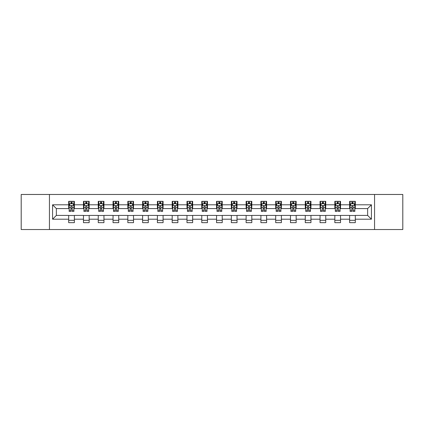 <?xml version="1.0" encoding="UTF-8"?>
<svg xmlns="http://www.w3.org/2000/svg" width="424" height="424" viewBox="0 0 424 424"><rect width="100%" height="100%" fill="white"/><g stroke="black" fill="none" stroke-linecap="round" stroke-linejoin="round"><path stroke-width="0.64" d="M374.556 229.532L402.8 229.532L402.8 194.468L374.556 194.468L374.556 229.532L49.444 229.532L49.444 194.468L21.2 194.468L21.2 229.532L49.444 229.532M374.556 194.468L49.444 194.468M355.312 204.797L355.312 201.336L349.625 201.336L349.625 204.797L340.525 204.797L340.525 201.336L334.838 201.336L334.838 204.797L325.743 204.797L325.743 201.336L320.051 201.336L320.051 204.797L310.956 204.797L310.956 201.336L305.269 201.336L305.269 204.797L296.169 204.797L296.169 201.336L290.482 201.336L290.482 204.797L281.382 204.797L281.382 201.336L275.695 201.336L275.695 204.797L266.595 204.797L266.595 201.336L260.908 201.336L260.908 204.797L251.808 204.797L251.808 201.336L246.121 201.336L246.121 204.797L237.021 204.797L237.021 201.336L231.334 201.336L231.334 204.797L222.234 204.797L222.234 201.336L216.547 201.336L216.547 204.797L207.453 204.797L207.453 201.336L201.766 201.336L201.766 204.797L192.666 204.797L192.666 201.336L186.979 201.336L186.979 204.797L177.879 204.797L177.879 201.336L172.192 201.336L172.192 204.797L163.092 204.797L163.092 201.336L157.405 201.336L157.405 204.797L148.305 204.797L148.305 201.336L142.618 201.336L142.618 204.797L133.518 204.797L133.518 201.336L127.831 201.336L127.831 204.797L118.731 204.797L118.731 201.336L113.044 201.336L113.044 204.797L103.949 204.797L103.949 201.336L98.257 201.336L98.257 204.797L89.162 204.797L89.162 201.336L83.475 201.336L83.475 204.797L74.375 204.797L74.375 201.336L68.688 201.336L68.688 204.797L52.576 204.797L52.576 219.203L56.365 215.413L68.688 215.413L68.688 222.664L74.375 222.664L74.375 215.413L83.475 215.413L83.475 222.664L89.162 222.664L89.162 215.413L98.257 215.413L98.257 222.664L103.949 222.664L103.949 215.413L113.044 215.413L113.044 222.664L118.731 222.664L118.731 215.413L127.831 215.413L127.831 222.664L133.518 222.664L133.518 215.413L142.618 215.413L142.618 222.664L148.305 222.664L148.305 215.413L157.405 215.413L157.405 222.664L163.092 222.664L163.092 215.413L172.192 215.413L172.192 222.664L177.879 222.664L177.879 215.413L186.979 215.413L186.979 222.664L192.666 222.664L192.666 215.413L201.766 215.413L201.766 222.664L207.453 222.664L207.453 215.413L216.547 215.413L216.547 222.664L222.234 222.664L222.234 215.413L231.334 215.413L231.334 222.664L237.021 222.664L237.021 215.413L246.121 215.413L246.121 222.664L251.808 222.664L251.808 215.413L260.908 215.413L260.908 222.664L266.595 222.664L266.595 215.413L275.695 215.413L275.695 222.664L281.382 222.664L281.382 215.413L290.482 215.413L290.482 222.664L296.169 222.664L296.169 215.413L305.269 215.413L305.269 222.664L310.956 222.664L310.956 215.413L320.051 215.413L320.051 222.664L325.743 222.664L325.743 215.413L334.838 215.413L334.838 222.664L340.525 222.664L340.525 215.413L349.625 215.413L349.625 222.664L355.312 222.664L355.312 215.413L367.635 215.413L367.635 208.587L355.312 208.587L355.312 204.797L371.424 204.797L371.424 219.203L355.312 219.203M349.625 219.203L340.525 219.203M334.838 219.203L325.743 219.203M320.051 219.203L310.956 219.203M305.269 219.203L296.169 219.203M290.482 219.203L281.382 219.203M275.695 219.203L266.595 219.203M260.908 219.203L251.808 219.203M246.121 219.203L237.021 219.203M231.334 219.203L222.234 219.203M216.547 219.203L207.453 219.203M201.766 219.203L192.666 219.203M186.979 219.203L177.879 219.203M172.192 219.203L163.092 219.203M157.405 219.203L148.305 219.203M142.618 219.203L133.518 219.203M127.831 219.203L118.731 219.203M113.044 219.203L103.949 219.203M98.257 219.203L89.162 219.203M83.475 219.203L74.375 219.203M68.688 219.203L52.576 219.203M349.625 204.797L349.625 208.587L340.525 208.587L340.525 204.797M334.838 204.797L334.838 208.587L325.743 208.587L325.743 204.797M320.051 204.797L320.051 208.587L310.956 208.587L310.956 204.797M305.269 204.797L305.269 208.587L296.169 208.587L296.169 204.797M290.482 204.797L290.482 208.587L281.382 208.587L281.382 204.797M275.695 204.797L275.695 208.587L266.595 208.587L266.595 204.797M260.908 204.797L260.908 208.587L251.808 208.587L251.808 204.797M246.121 204.797L246.121 208.587L237.021 208.587L237.021 204.797M231.334 204.797L231.334 208.587L222.234 208.587L222.234 204.797M216.547 204.797L216.547 208.587L207.453 208.587L207.453 204.797M201.766 204.797L201.766 208.587L192.666 208.587L192.666 204.797M186.979 204.797L186.979 208.587L177.879 208.587L177.879 204.797M172.192 204.797L172.192 208.587L163.092 208.587L163.092 204.797M157.405 204.797L157.405 208.587L148.305 208.587L148.305 204.797M142.618 204.797L142.618 208.587L133.518 208.587L133.518 204.797M127.831 204.797L127.831 208.587L118.731 208.587L118.731 204.797M113.044 204.797L113.044 208.587L103.949 208.587L103.949 204.797M98.257 204.797L98.257 208.587L89.162 208.587L89.162 204.797M83.475 204.797L83.475 208.587L74.375 208.587L74.375 204.797M68.688 204.797L68.688 208.587L56.365 208.587L52.576 204.797M56.365 208.587L56.365 215.413M371.424 219.203L367.635 215.413M367.635 208.587L371.424 204.797M68.688 203.706L69.16 203.706M70.962 203.706L72.101 203.706M73.898 203.706L74.375 203.706M68.688 208.491L69.16 208.491M70.962 208.491L72.101 208.491M73.898 208.491L74.375 208.491M68.688 215.509L74.375 215.509M68.688 220.294L74.375 220.294M83.475 215.509L89.162 215.509M83.475 220.294L89.162 220.294M83.475 203.706L83.947 203.706M85.749 203.706L86.883 203.706M88.685 203.706L89.162 203.706M83.475 208.491L83.947 208.491M85.749 208.491L86.883 208.491M88.685 208.491L89.162 208.491M98.257 215.509L103.949 215.509M98.257 220.294L103.949 220.294M98.257 203.706L98.734 203.706M100.536 203.706L101.67 203.706M103.472 203.706L103.949 203.706M98.257 208.491L98.734 208.491M100.536 208.491L101.67 208.491M103.472 208.491L103.949 208.491M113.044 215.509L118.731 215.509M113.044 220.294L118.731 220.294M113.044 203.706L113.521 203.706M115.323 203.706L116.457 203.706M118.259 203.706L118.731 203.706M113.044 208.491L113.521 208.491M115.323 208.491L116.457 208.491M118.259 208.491L118.731 208.491M127.831 215.509L133.518 215.509M127.831 220.294L133.518 220.294M127.831 203.706L128.308 203.706M130.104 203.706L131.244 203.706M133.046 203.706L133.518 203.706M127.831 208.491L128.308 208.491M130.104 208.491L131.244 208.491M133.046 208.491L133.518 208.491M142.618 215.509L148.305 215.509M142.618 220.294L148.305 220.294M142.618 203.706L143.095 203.706M144.891 203.706L146.031 203.706M147.833 203.706L148.305 203.706M142.618 208.491L143.095 208.491M144.891 208.491L146.031 208.491M147.833 208.491L148.305 208.491M157.405 215.509L163.092 215.509M157.405 220.294L163.092 220.294M157.405 203.706L157.876 203.706M159.678 203.706L160.818 203.706M162.62 203.706L163.092 203.706M157.405 208.491L157.876 208.491M159.678 208.491L160.818 208.491M162.62 208.491L163.092 208.491M172.192 215.509L177.879 215.509M172.192 220.294L177.879 220.294M172.192 203.706L172.663 203.706M174.465 203.706L175.605 203.706M177.402 203.706L177.879 203.706M172.192 208.491L172.663 208.491M174.465 208.491L175.605 208.491M177.402 208.491L177.879 208.491M186.979 215.509L192.666 215.509M186.979 220.294L192.666 220.294M186.979 203.706L187.45 203.706M189.252 203.706L190.392 203.706M192.189 203.706L192.666 203.706M186.979 208.491L187.45 208.491M189.252 208.491L190.392 208.491M192.189 208.491L192.666 208.491M201.766 215.509L207.453 215.509M201.766 220.294L207.453 220.294M201.766 203.706L202.237 203.706M204.039 203.706L205.174 203.706M206.976 203.706L207.453 203.706M201.766 208.491L202.237 208.491M204.039 208.491L205.174 208.491M206.976 208.491L207.453 208.491M216.547 215.509L222.234 215.509M216.547 220.294L222.234 220.294M216.547 203.706L217.024 203.706M218.826 203.706L219.961 203.706M221.763 203.706L222.234 203.706M216.547 208.491L217.024 208.491M218.826 208.491L219.961 208.491M221.763 208.491L222.234 208.491M231.334 215.509L237.021 215.509M231.334 220.294L237.021 220.294M231.334 203.706L231.811 203.706M233.608 203.706L234.748 203.706M236.55 203.706L237.021 203.706M231.334 208.491L231.811 208.491M233.608 208.491L234.748 208.491M236.55 208.491L237.021 208.491M246.121 215.509L251.808 215.509M246.121 220.294L251.808 220.294M246.121 203.706L246.598 203.706M248.395 203.706L249.535 203.706M251.337 203.706L251.808 203.706M246.121 208.491L246.598 208.491M248.395 208.491L249.535 208.491M251.337 208.491L251.808 208.491M260.908 215.509L266.595 215.509M260.908 220.294L266.595 220.294M260.908 203.706L261.38 203.706M263.182 203.706L264.322 203.706M266.124 203.706L266.595 203.706M260.908 208.491L261.38 208.491M263.182 208.491L264.322 208.491M266.124 208.491L266.595 208.491M275.695 215.509L281.382 215.509M275.695 220.294L281.382 220.294M275.695 203.706L276.167 203.706M277.969 203.706L279.109 203.706M280.905 203.706L281.382 203.706M275.695 208.491L276.167 208.491M277.969 208.491L279.109 208.491M280.905 208.491L281.382 208.491M290.482 215.509L296.169 215.509M290.482 220.294L296.169 220.294M290.482 203.706L290.954 203.706M292.756 203.706L293.896 203.706M295.692 203.706L296.169 203.706M290.482 208.491L290.954 208.491M292.756 208.491L293.896 208.491M295.692 208.491L296.169 208.491M305.269 215.509L310.956 215.509M305.269 220.294L310.956 220.294M305.269 203.706L305.741 203.706M307.543 203.706L308.677 203.706M310.479 203.706L310.956 203.706M305.269 208.491L305.741 208.491M307.543 208.491L308.677 208.491M310.479 208.491L310.956 208.491M320.051 215.509L325.743 215.509M320.051 220.294L325.743 220.294M320.051 203.706L320.528 203.706M322.33 203.706L323.464 203.706M325.266 203.706L325.743 203.706M320.051 208.491L320.528 208.491M322.33 208.491L323.464 208.491M325.266 208.491L325.743 208.491M334.838 215.509L340.525 215.509M334.838 220.294L340.525 220.294M334.838 203.706L335.315 203.706M337.117 203.706L338.251 203.706M340.053 203.706L340.525 203.706M334.838 208.491L335.315 208.491M337.117 208.491L338.251 208.491M340.053 208.491L340.525 208.491M349.625 215.509L355.312 215.509M349.625 220.294L355.312 220.294M349.625 203.706L350.102 203.706M351.899 203.706L353.038 203.706M354.84 203.706L355.312 203.706M349.625 208.491L350.102 208.491M351.899 208.491L353.038 208.491M354.84 208.491L355.312 208.491M72.101 202.571L70.962 202.571M73.898 210.24L72.101 210.24L72.101 211.433L73.898 211.433L73.898 205.651L72.955 203.753L70.108 203.753L69.16 205.651L69.16 211.433L70.962 211.433L70.962 210.24L69.16 210.24M69.16 205.651L69.16 201.336M73.898 205.651L73.898 201.336M70.962 203.753L70.962 201.336M72.101 201.336L72.101 203.753M72.101 210.24L72.101 206.361C71.72 205.629 71.343 205.629 70.962 206.361L70.962 210.24M86.883 202.571L85.749 202.571M88.685 210.24L86.883 210.24L86.883 211.433L88.685 211.433L88.685 205.651L87.736 203.753L84.895 203.753L83.947 205.651L83.947 211.433L85.749 211.433L85.749 210.24L83.947 210.24M83.947 205.651L83.947 201.336M88.685 205.651L88.685 201.336M85.749 203.753L85.749 201.336M86.883 201.336L86.883 203.753M86.883 210.24L86.883 206.361C86.507 205.629 86.125 205.629 85.749 206.361L85.749 210.24M101.67 202.571L100.536 202.571M103.472 210.24L101.67 210.24L101.67 211.433L103.472 211.433L103.472 205.651L102.523 203.753L99.682 203.753L98.734 205.651L98.734 211.433L100.536 211.433L100.536 210.24L98.734 210.24M98.734 205.651L98.734 201.336M103.472 205.651L103.472 201.336M100.536 203.753L100.536 201.336M101.67 201.336L101.67 203.753M101.67 210.24L101.67 206.361C101.294 205.629 100.912 205.629 100.536 206.361L100.536 210.24M116.457 202.571L115.323 202.571M118.259 210.24L116.457 210.24L116.457 211.433L118.259 211.433L118.259 205.651L117.31 203.753L114.469 203.753L113.521 205.651L113.521 211.433L115.323 211.433L115.323 210.24L113.521 210.24M113.521 205.651L113.521 201.336M118.259 205.651L118.259 201.336M115.323 203.753L115.323 201.336M116.457 201.336L116.457 203.753M116.457 210.24L116.457 206.361C116.081 205.629 115.699 205.629 115.323 206.361L115.323 210.24M131.244 202.571L130.104 202.571M133.046 210.24L131.244 210.24L131.244 211.433L133.046 211.433L133.046 205.651L132.097 203.753L129.251 203.753L128.308 205.651L128.308 211.433L130.104 211.433L130.104 210.24L128.308 210.24M128.308 205.651L128.308 201.336M133.046 205.651L133.046 201.336M130.104 203.753L130.104 201.336M131.244 201.336L131.244 203.753M131.244 210.24L131.244 206.361C130.868 205.629 130.486 205.629 130.104 206.361L130.104 210.24M146.031 202.571L144.891 202.571M147.833 210.24L146.031 210.24L146.031 211.433L147.833 211.433L147.833 205.651L146.884 203.753L144.038 203.753L143.095 205.651L143.095 211.433L144.891 211.433L144.891 210.24L143.095 210.24M143.095 205.651L143.095 201.336M147.833 205.651L147.833 201.336M144.891 203.753L144.891 201.336M146.031 201.336L146.031 203.753M146.031 210.24L146.031 206.361C145.649 205.629 145.273 205.629 144.891 206.361L144.891 210.24M160.818 202.571L159.678 202.571M162.62 210.24L160.818 210.24L160.818 211.433L162.62 211.433L162.62 205.651L161.671 203.753L158.825 203.753L157.876 205.651L157.876 211.433L159.678 211.433L159.678 210.24L157.876 210.24M157.876 205.651L157.876 201.336M162.62 205.651L162.62 201.336M159.678 203.753L159.678 201.336M160.818 201.336L160.818 203.753M160.818 210.24L160.818 206.361C160.436 205.629 160.06 205.629 159.678 206.361L159.678 210.24M175.605 202.571L174.465 202.571M177.402 210.24L175.605 210.24L175.605 211.433L177.402 211.433L177.402 205.651L176.458 203.753L173.612 203.753L172.663 205.651L172.663 211.433L174.465 211.433L174.465 210.24L172.663 210.24M172.663 205.651L172.663 201.336M177.402 205.651L177.402 201.336M174.465 203.753L174.465 201.336M175.605 201.336L175.605 203.753M175.605 210.24L175.605 206.361C175.223 205.629 174.847 205.629 174.465 206.361L174.465 210.24M190.392 202.571L189.252 202.571M192.189 210.24L190.392 210.24L190.392 211.433L192.189 211.433L192.189 205.651L191.24 203.753L188.399 203.753L187.45 205.651L187.45 211.433L189.252 211.433L189.252 210.24L187.45 210.24M187.45 205.651L187.45 201.336M192.189 205.651L192.189 201.336M189.252 203.753L189.252 201.336M190.392 201.336L190.392 203.753M190.392 210.24L190.392 206.361C190.01 205.629 189.634 205.629 189.252 206.361L189.252 210.24M205.174 202.571L204.039 202.571M206.976 210.24L205.174 210.24L205.174 211.433L206.976 211.433L206.976 205.651L206.027 203.753L203.186 203.753L202.237 205.651L202.237 211.433L204.039 211.433L204.039 210.24L202.237 210.24M202.237 205.651L202.237 201.336M206.976 205.651L206.976 201.336M204.039 203.753L204.039 201.336M205.174 201.336L205.174 203.753M205.174 210.24L205.174 206.361C204.797 205.629 204.416 205.629 204.039 206.361L204.039 210.24M219.961 202.571L218.826 202.571M221.763 210.24L219.961 210.24L219.961 211.433L221.763 211.433L221.763 205.651L220.814 203.753L217.973 203.753L217.024 205.651L217.024 211.433L218.826 211.433L218.826 210.24L217.024 210.24M217.024 205.651L217.024 201.336M221.763 205.651L221.763 201.336M218.826 203.753L218.826 201.336M219.961 201.336L219.961 203.753M219.961 210.24L219.961 206.361C219.584 205.629 219.203 205.629 218.826 206.361L218.826 210.24M234.748 202.571L233.608 202.571M236.55 210.24L234.748 210.24L234.748 211.433L236.55 211.433L236.55 205.651L235.601 203.753L232.76 203.753L231.811 205.651L231.811 211.433L233.608 211.433L233.608 210.24L231.811 210.24M231.811 205.651L231.811 201.336M236.55 205.651L236.55 201.336M233.608 203.753L233.608 201.336M234.748 201.336L234.748 203.753M234.748 210.24L234.748 206.361C234.371 205.629 233.99 205.629 233.608 206.361L233.608 210.24M249.535 202.571L248.395 202.571M251.337 210.24L249.535 210.24L249.535 211.433L251.337 211.433L251.337 205.651L250.388 203.753L247.542 203.753L246.598 205.651L246.598 211.433L248.395 211.433L248.395 210.24L246.598 210.24M246.598 205.651L246.598 201.336M251.337 205.651L251.337 201.336M248.395 203.753L248.395 201.336M249.535 201.336L249.535 203.753M249.535 210.24L249.535 206.361C249.158 205.629 248.777 205.629 248.395 206.361L248.395 210.24M264.322 202.571L263.182 202.571M266.124 210.24L264.322 210.24L264.322 211.433L266.124 211.433L266.124 205.651L265.175 203.753L262.329 203.753L261.38 205.651L261.38 211.433L263.182 211.433L263.182 210.24L261.38 210.24M261.38 205.651L261.38 201.336M266.124 205.651L266.124 201.336M263.182 203.753L263.182 201.336M264.322 201.336L264.322 203.753M264.322 210.24L264.322 206.361C263.94 205.629 263.564 205.629 263.182 206.361L263.182 210.24M279.109 202.571L277.969 202.571M280.905 210.24L279.109 210.24L279.109 211.433L280.905 211.433L280.905 205.651L279.962 203.753L277.116 203.753L276.167 205.651L276.167 211.433L277.969 211.433L277.969 210.24L276.167 210.24M276.167 205.651L276.167 201.336M280.905 205.651L280.905 201.336M277.969 203.753L277.969 201.336M279.109 201.336L279.109 203.753M279.109 210.24L279.109 206.361C278.727 205.629 278.351 205.629 277.969 206.361L277.969 210.24M293.896 202.571L292.756 202.571M295.692 210.24L293.896 210.24L293.896 211.433L295.692 211.433L295.692 205.651L294.749 203.753L291.903 203.753L290.954 205.651L290.954 211.433L292.756 211.433L292.756 210.24L290.954 210.24M290.954 205.651L290.954 201.336M295.692 205.651L295.692 201.336M292.756 203.753L292.756 201.336M293.896 201.336L293.896 203.753M293.896 210.24L293.896 206.361C293.514 205.629 293.138 205.629 292.756 206.361L292.756 210.24M308.677 202.571L307.543 202.571M310.479 210.24L308.677 210.24L308.677 211.433L310.479 211.433L310.479 205.651L309.531 203.753L306.69 203.753L305.741 205.651L305.741 211.433L307.543 211.433L307.543 210.24L305.741 210.24M305.741 205.651L305.741 201.336M310.479 205.651L310.479 201.336M307.543 203.753L307.543 201.336M308.677 201.336L308.677 203.753M308.677 210.24L308.677 206.361C308.301 205.629 307.919 205.629 307.543 206.361L307.543 210.24M323.464 202.571L322.33 202.571M325.266 210.24L323.464 210.24L323.464 211.433L325.266 211.433L325.266 205.651L324.318 203.753L321.477 203.753L320.528 205.651L320.528 211.433L322.33 211.433L322.33 210.24L320.528 210.24M320.528 205.651L320.528 201.336M325.266 205.651L325.266 201.336M322.33 203.753L322.33 201.336M323.464 201.336L323.464 203.753M323.464 210.24L323.464 206.361C323.088 205.629 322.706 205.629 322.33 206.361L322.33 210.24M338.251 202.571L337.117 202.571M340.053 210.24L338.251 210.24L338.251 211.433L340.053 211.433L340.053 205.651L339.105 203.753L336.264 203.753L335.315 205.651L335.315 211.433L337.117 211.433L337.117 210.24L335.315 210.24M335.315 205.651L335.315 201.336M340.053 205.651L340.053 201.336M337.117 203.753L337.117 201.336M338.251 201.336L338.251 203.753M338.251 210.24L338.251 206.361C337.875 205.629 337.493 205.629 337.117 206.361L337.117 210.24M353.038 202.571L351.899 202.571M354.84 210.24L353.038 210.24L353.038 211.433L354.84 211.433L354.84 205.651L353.892 203.753L351.046 203.753L350.102 205.651L350.102 211.433L351.899 211.433L351.899 210.24L350.102 210.24M350.102 205.651L350.102 201.336M354.84 205.651L354.84 201.336M351.899 203.753L351.899 201.336M353.038 201.336L353.038 203.753M353.038 210.24L353.038 206.361C352.662 205.629 352.28 205.629 351.899 206.361L351.899 210.24M73.877 205.603L69.186 205.603M69.16 203.87L70.05 203.87M73.008 203.87L73.898 203.87M70.962 207.702L69.16 207.702M73.898 207.702L72.101 207.702M72.101 203.17L70.962 203.17M88.664 205.603L83.973 205.603M83.947 203.87L84.837 203.87M87.795 203.87L88.685 203.87M85.749 207.702L83.947 207.702M88.685 207.702L86.883 207.702M86.883 203.17L85.749 203.17M103.451 205.603L98.755 205.603M98.734 203.87L99.624 203.87M102.582 203.87L103.472 203.87M100.536 207.702L98.734 207.702M103.472 207.702L101.67 207.702M101.67 203.17L100.536 203.17M118.232 205.603L113.542 205.603M113.521 203.87L114.411 203.87M117.368 203.87L118.259 203.87M115.323 207.702L113.521 207.702M118.259 207.702L116.457 207.702M116.457 203.17L115.323 203.17M133.019 205.603L128.329 205.603M128.308 203.87L129.198 203.87M132.156 203.87L133.046 203.87M130.104 207.702L128.308 207.702M133.046 207.702L131.244 207.702M131.244 203.17L130.104 203.17M147.806 205.603L143.116 205.603M143.095 203.87L143.985 203.87M146.942 203.87L147.833 203.87M144.891 207.702L143.095 207.702M147.833 207.702L146.031 207.702M146.031 203.17L144.891 203.17M162.593 205.603L157.903 205.603M157.876 203.87L158.767 203.87M161.724 203.87L162.62 203.87M159.678 207.702L157.876 207.702M162.62 207.702L160.818 207.702M160.818 203.17L159.678 203.17M177.38 205.603L172.69 205.603M172.663 203.87L173.554 203.87M176.511 203.87L177.402 203.87M174.465 207.702L172.663 207.702M177.402 207.702L175.605 207.702M175.605 203.17L174.465 203.17M192.167 205.603L187.477 205.603M187.45 203.87L188.341 203.87M191.298 203.87L192.189 203.87M189.252 207.702L187.45 207.702M192.189 207.702L190.392 207.702M190.392 203.17L189.252 203.17M206.954 205.603L202.259 205.603M202.237 203.87L203.128 203.87M206.085 203.87L206.976 203.87M204.039 207.702L202.237 207.702M206.976 207.702L205.174 207.702M205.174 203.17L204.039 203.17M221.741 205.603L217.046 205.603M217.024 203.87L217.915 203.87M220.872 203.87L221.763 203.87M218.826 207.702L217.024 207.702M221.763 207.702L219.961 207.702M219.961 203.17L218.826 203.17M236.523 205.603L231.833 205.603M231.811 203.87L232.702 203.87M235.659 203.87L236.55 203.87M233.608 207.702L231.811 207.702M236.55 207.702L234.748 207.702M234.748 203.17L233.608 203.17M251.31 205.603L246.62 205.603M246.598 203.87L247.489 203.87M250.446 203.87L251.337 203.87M248.395 207.702L246.598 207.702M251.337 207.702L249.535 207.702M249.535 203.17L248.395 203.17M266.097 205.603L261.407 205.603M261.38 203.87L262.276 203.87M265.233 203.87L266.124 203.87M263.182 207.702L261.38 207.702M266.124 207.702L264.322 207.702M264.322 203.17L263.182 203.17M280.884 205.603L276.194 205.603M276.167 203.87L277.058 203.87M280.015 203.87L280.905 203.87M277.969 207.702L276.167 207.702M280.905 207.702L279.109 207.702M279.109 203.17L277.969 203.17M295.671 205.603L290.981 205.603M290.954 203.87L291.844 203.87M294.802 203.87L295.692 203.87M292.756 207.702L290.954 207.702M295.692 207.702L293.896 207.702M293.896 203.17L292.756 203.17M310.458 205.603L305.768 205.603M305.741 203.87L306.632 203.87M309.589 203.87L310.479 203.87M307.543 207.702L305.741 207.702M310.479 207.702L308.677 207.702M308.677 203.17L307.543 203.17M325.245 205.603L320.549 205.603M320.528 203.87L321.419 203.87M324.376 203.87L325.266 203.87M322.33 207.702L320.528 207.702M325.266 207.702L323.464 207.702M323.464 203.17L322.33 203.17M340.027 205.603L335.336 205.603M335.315 203.87L336.206 203.87M339.163 203.87L340.053 203.87M337.117 207.702L335.315 207.702M340.053 207.702L338.251 207.702M338.251 203.17L337.117 203.17M354.814 205.603L350.123 205.603M350.102 203.87L350.993 203.87M353.95 203.87L354.84 203.87M351.899 207.702L350.102 207.702M354.84 207.702L353.038 207.702M353.038 203.17L351.899 203.17"/></g></svg>
